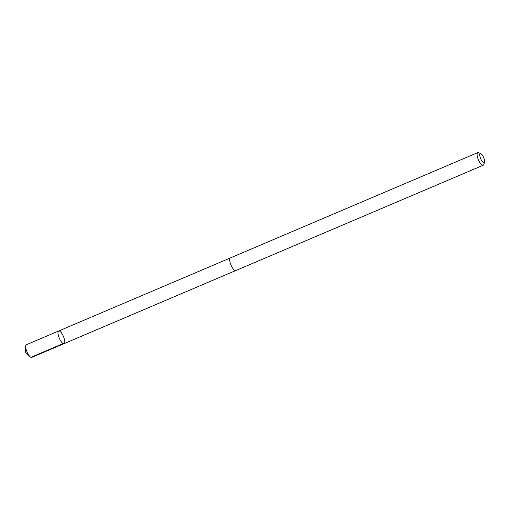 <?xml version="1.0" encoding="UTF-8"?>
<svg xmlns="http://www.w3.org/2000/svg" width="510" height="510" viewBox="0 0 510 510"><rect width="100%" height="100%" fill="white"/><g stroke="black" fill="none" stroke-linecap="round" stroke-linejoin="round"><path stroke-width="0.76" d="M64.681 340.706A6.872 2.25 -113.1 0 1 64.062 343.638A6.872 2.25 -113.1 0 1 59.3 338.2A6.872 2.25 -113.1 0 1 58.675 330.996A6.872 2.25 -113.1 0 1 62.105 333.846A6.872 2.25 -113.1 0 1 64.681 340.706M26.399 344.734A6.872 2.25 66.9 0 0 25.698 346.398A6.872 2.25 66.9 0 0 25.774 347.667A6.872 2.25 66.9 0 0 30.096 356.732A6.872 2.25 66.9 0 0 31.779 357.382L64.062 343.638A6.872 2.25 -113.1 0 1 59.3 338.2A6.872 2.25 -113.1 0 1 58.675 330.996L26.399 344.734M480.911 153.771L478.661 152.707A6.872 2.25 66.9 0 0 477.774 152.618L230.399 257.907A6.872 2.25 66.9 0 0 229.774 260.846A6.872 2.25 66.9 0 0 232.35 267.705A6.872 2.25 66.9 0 0 235.779 270.555L483.161 165.266A6.872 2.25 66.9 0 0 483.709 164.571L484.5 162.212A4.89 1.6 66.9 0 0 483.665 157.584A4.89 1.6 66.9 0 0 480.911 153.771A4.89 1.6 66.9 0 0 479.833 155.799A4.89 1.6 66.9 0 0 482.09 161.313A4.89 1.6 66.9 0 0 484.5 162.212M477.774 152.618A6.872 2.25 66.9 0 0 477.156 155.556A6.872 2.25 66.9 0 0 479.731 162.416A6.872 2.25 66.9 0 0 483.161 165.266M63.195 343.561L30.919 357.3M25.698 346.398L25.5 352.582L30.096 356.732M230.265 257.977L58.675 330.996M235.639 270.6L64.062 343.638"/></g></svg>
